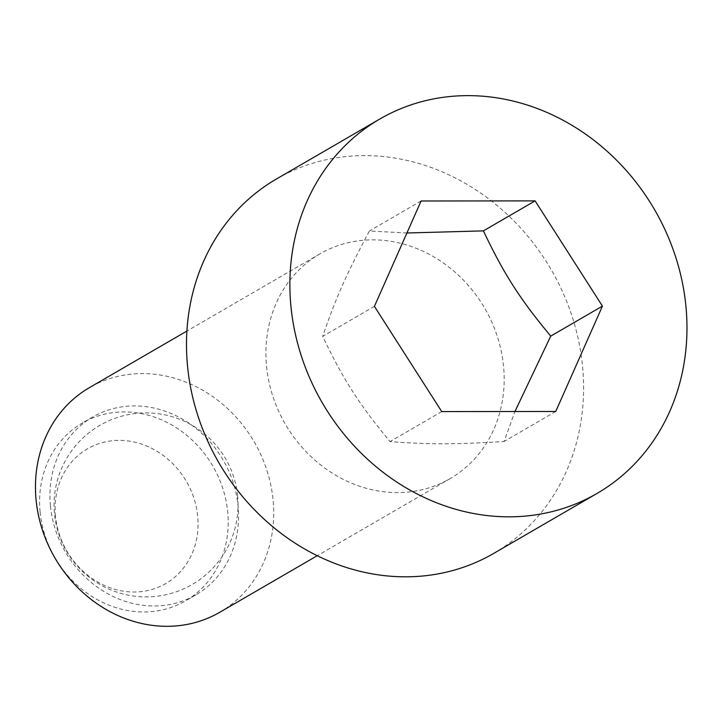 <?xml version="1.0" encoding="UTF-8"?>
<svg xmlns="http://www.w3.org/2000/svg" width="722" height="722" viewBox="0 0 722 722"><rect width="100%" height="100%" fill="white"/><g stroke="black" fill="none" stroke-linecap="round" stroke-linejoin="round"><path stroke-width="0.54" stroke-dasharray="3.61 2.71" d="M55.495 516.275A77.922 69.177 -120.1 0 1 119.157 440.384A77.922 69.177 -120.1 0 1 197.684 516.122A77.922 69.177 -120.1 0 1 134.021 592.013A77.922 69.177 -120.1 0 1 55.495 516.275M374.411 306.354L322.707 336.353C343.275 379.601 359.114 404.356 390.042 441.584C428.453 444.544 455.275 444.517 504.055 441.467L514.948 411.504M219.768 612.274A129.861 115.294 59.9 0 0 273.069 499.823A129.861 115.294 59.9 0 0 89.411 387.633M266.553 366.343A129.861 115.294 59.9 0 0 450.221 478.542A129.861 115.294 59.9 0 0 503.532 366.099A129.861 115.294 59.9 0 0 319.864 253.9A129.861 115.294 59.9 0 0 266.553 366.343M50.45 506.05A102.813 91.279 59.9 0 0 195.852 594.874A102.813 91.279 59.9 0 0 238.052 505.851A102.813 91.279 59.9 0 0 92.651 417.027A102.813 91.279 59.9 0 0 50.45 506.05M40.107 512.051A102.813 91.279 59.9 0 0 185.509 600.866A102.813 91.279 59.9 0 0 227.71 511.853A102.813 91.279 59.9 0 0 82.308 423.029A102.813 91.279 59.9 0 0 40.107 512.051M493.677 553.422A216.438 192.16 59.9 0 0 582.519 366.009A216.438 192.16 59.9 0 0 276.409 179.02M555.75 411.468L504.055 441.467M441.738 411.585L390.042 441.584M406.91 232.998L369.393 230.995C346.361 274.288 335.378 299.07 322.707 336.353M421.088 200.996L369.393 230.995M237.592 495.933A91.983 91.983 0 0 0 137.072 413.354A91.983 91.983 0 0 0 54.502 513.883A91.983 91.983 0 0 0 155.022 596.453A91.983 91.983 0 0 0 237.592 495.933M450.221 478.542L317.256 555.696M195.852 594.874L185.509 600.866M92.651 417.027L82.308 423.029M319.864 253.9L186.899 331.055"/><path stroke-width="1.08" d="M514.948 411.504L550.742 336.109C519.804 298.881 503.965 274.125 483.406 230.878L406.91 232.998M186.899 331.055L89.411 387.633A129.861 115.294 59.9 0 0 36.1 500.075A129.861 115.294 59.9 0 0 219.768 612.274L317.256 555.696M290.948 306.444A216.438 192.16 59.9 0 0 597.058 493.433A216.438 192.16 59.9 0 0 685.9 306.02A216.438 192.16 59.9 0 0 379.79 119.031A216.438 192.16 59.9 0 0 290.948 306.444M379.79 119.031L276.409 179.02A216.438 192.16 59.9 0 0 187.567 366.433A216.438 192.16 59.9 0 0 493.677 553.422L597.058 493.433M602.437 306.11L555.75 411.468L441.738 411.585L374.411 306.354L421.088 200.996L535.101 200.878L602.437 306.11L550.742 336.109M535.101 200.878L483.406 230.878"/></g></svg>
